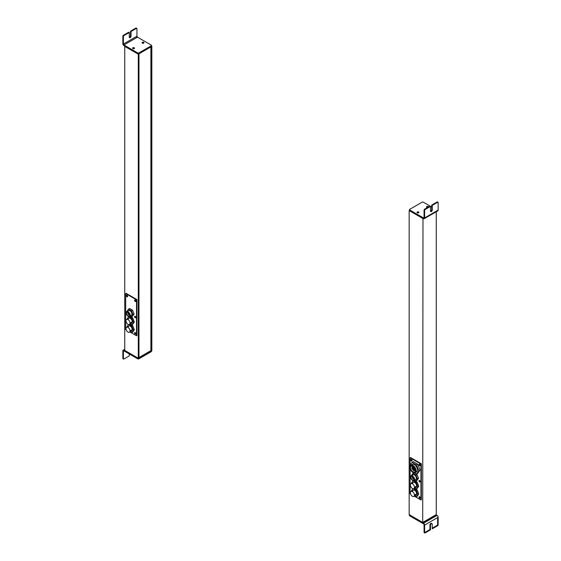 <?xml version="1.0" encoding="UTF-8"?>
<svg xmlns="http://www.w3.org/2000/svg" width="561" height="561" viewBox="0 0 561 561"><rect width="100%" height="100%" fill="white"/><g stroke="black" fill="none" stroke-linecap="round" stroke-linejoin="round"><path stroke-width="0.84" d="M125.692 293.557L136.533 299.812L136.533 335.787L129.921 331.972L136.533 335.787L136.533 299.812L136.94 299.581L126.099 293.326L125.692 293.557L125.692 329.531L125.692 293.557L126.099 293.326L136.94 299.581L136.94 335.548L136.94 299.581L136.533 299.812L125.692 293.557M126.204 329.819L125.692 329.531L126.204 329.819M126.428 295.717A0.863 0.498 -120 0 0 127.038 296.776A0.863 0.498 -120 0 0 127.649 296.418A0.863 0.498 -120 0 0 127.038 295.367A0.863 0.498 -120 0 0 126.428 295.717A0.863 0.498 60 0 1 126.604 295.324A0.863 0.498 60 0 1 127.27 295.556A0.863 0.498 60 0 1 127.649 296.418A0.863 0.498 60 0 1 127.466 296.818A0.863 0.498 60 0 1 126.8 296.587A0.863 0.498 60 0 1 126.428 295.717L126.835 295.486A0.863 0.498 60 0 1 126.856 295.296A0.863 0.498 -120 0 0 126.835 295.486L126.428 295.717M134.577 300.423A0.863 0.498 -120 0 0 135.187 301.481A0.863 0.498 -120 0 0 135.797 301.131A0.863 0.498 -120 0 0 135.187 300.072A0.863 0.498 -120 0 0 134.577 300.423A0.863 0.498 60 0 1 134.759 300.03A0.863 0.498 60 0 1 135.425 300.261A0.863 0.498 60 0 1 135.797 301.131A0.863 0.498 60 0 1 135.622 301.523A0.863 0.498 60 0 1 134.956 301.292A0.863 0.498 60 0 1 134.577 300.423L134.984 300.191A0.863 0.498 60 0 1 135.012 300.002A0.863 0.498 -120 0 0 134.984 300.191L134.577 300.423M134.577 316.677A0.863 0.498 -120 0 0 135.187 317.729A0.863 0.498 -120 0 0 135.797 317.379A0.863 0.498 -120 0 0 135.187 316.32A0.863 0.498 -120 0 0 134.577 316.677A0.863 0.498 60 0 1 134.759 316.278A0.863 0.498 60 0 1 135.425 316.509A0.863 0.498 60 0 1 135.797 317.379A0.863 0.498 60 0 1 135.622 317.771A0.863 0.498 60 0 1 134.956 317.54A0.863 0.498 60 0 1 134.577 316.677L134.984 316.439A0.863 0.498 60 0 1 135.012 316.25A0.863 0.498 -120 0 0 134.984 316.439L134.577 316.677M126.428 311.965A0.863 0.498 -120 0 0 126.435 312.091A0.863 0.498 60 0 1 126.428 311.965A0.863 0.498 60 0 1 126.604 311.572A0.863 0.498 60 0 1 127.01 311.6A0.863 0.498 -120 0 0 126.428 311.965L126.428 311.965M134.577 332.925A0.863 0.498 -120 0 0 135.187 333.977A0.863 0.498 -120 0 0 135.797 333.627A0.863 0.498 -120 0 0 135.187 332.568A0.863 0.498 -120 0 0 134.577 332.925A0.863 0.498 60 0 1 134.759 332.526A0.863 0.498 60 0 1 135.425 332.757A0.863 0.498 60 0 1 135.797 333.627A0.863 0.498 60 0 1 135.622 334.019A0.863 0.498 60 0 1 134.956 333.788A0.863 0.498 60 0 1 134.577 332.925L134.984 332.687A0.863 0.498 60 0 1 135.012 332.498A0.863 0.498 -120 0 0 134.984 332.687L134.577 332.925M132.726 325.675L130.005 324.104L132.726 325.675L134.331 329.826L132.726 325.675L131.856 326.172L132.726 325.675M132.726 332.119L134.331 329.826L131.856 332.617L132.726 332.119M132.726 317.856L129.815 316.173L132.726 317.856L134.331 322.007L132.726 317.856L131.856 318.353L132.726 317.856M132.726 324.3L134.331 322.007L131.856 324.798L132.726 324.3M132.599 310.212L129.626 308.494L132.599 310.212L134.086 314.041L132.599 310.212L131.512 310.836L132.999 314.665L131.512 316.783L130.138 315.983L131.512 316.783L132.999 314.665L134.086 314.041L132.599 316.159L134.086 314.041L132.999 314.665L131.512 310.836L132.599 310.212M127.62 296.608A0.863 0.498 60 0 1 126.835 295.486A0.863 0.498 -120 0 0 127.62 296.608M135.776 301.32A0.863 0.498 60 0 1 134.984 300.191A0.863 0.498 -120 0 0 135.776 301.32M135.776 317.568A0.863 0.498 60 0 1 134.984 316.439A0.863 0.498 -120 0 0 135.776 317.568M135.776 333.816A0.863 0.498 60 0 1 134.984 332.687A0.863 0.498 -120 0 0 135.776 333.816M126.562 319.454L128.813 318.157A2.875 1.662 60 0 1 131.022 318.929A2.875 1.662 60 0 1 132.277 321.818L130.033 323.115A2.875 1.662 -120 0 0 128.778 320.226A2.875 1.662 -120 0 0 126.562 319.454A2.875 1.662 -120 0 0 125.966 320.773A2.875 1.662 60 0 1 127.999 319.602A2.875 1.662 60 0 1 130.033 323.115A2.875 1.662 60 0 1 127.999 324.293A2.875 1.662 60 0 1 125.966 320.773A2.875 1.662 -120 0 0 127.221 323.662A2.875 1.662 -120 0 0 129.437 324.433A2.875 1.662 -120 0 0 130.033 323.115L132.277 321.818A2.875 1.662 60 0 1 131.681 323.136L129.437 324.433M126.562 327.273L128.813 325.976A2.875 1.662 60 0 1 131.022 326.747A2.875 1.662 60 0 1 132.277 329.637L130.033 330.934A2.875 1.662 -120 0 0 128.778 328.045A2.875 1.662 -120 0 0 126.562 327.273A2.875 1.662 -120 0 0 125.966 328.592A2.875 1.662 60 0 1 127.999 327.421A2.875 1.662 60 0 1 130.033 330.934A2.875 1.662 60 0 1 127.999 332.112A2.875 1.662 60 0 1 125.966 328.592A2.875 1.662 -120 0 0 127.221 331.481A2.875 1.662 -120 0 0 129.437 332.252A2.875 1.662 -120 0 0 130.033 330.934L132.277 329.637A2.875 1.662 60 0 1 131.681 330.955L129.437 332.252M130.327 331.733L131.856 332.617L134.331 329.826L133.469 330.324L131.856 326.172L129.058 324.56L131.856 326.172L133.469 330.324L131.856 332.617L130.327 331.733M127.024 326.607L128.497 324.51L127.024 326.607M130.327 323.914L131.856 324.798L134.331 322.007L133.469 322.505L131.856 318.353L128.637 316.495L127.151 319.118L128.693 316.46L131.856 318.353L133.469 322.505L131.856 324.798L130.327 323.914M136.94 335.548L136.533 335.787L136.94 335.548M130.243 330.815A2.875 1.662 -120 0 0 132.277 329.637A2.875 1.662 -120 0 0 130.243 326.123A2.875 1.662 -120 0 0 128.217 327.294M130.243 322.996A2.875 1.662 -120 0 0 132.277 321.818A2.875 1.662 -120 0 0 130.243 318.297A2.875 1.662 -120 0 0 128.217 319.475M126.751 312.323L127.333 311.986L126.751 312.323A2.258 1.304 60 0 1 127.003 312.091A2.258 1.304 60 0 1 129.107 313.143A2.258 1.304 60 0 1 129.521 315.766A2.258 1.304 60 0 1 129.261 316.004A2.258 1.304 60 0 1 127.158 314.952A2.258 1.304 60 0 1 126.751 312.323A2.258 1.304 -120 0 0 127.333 315.184A2.258 1.304 -120 0 0 129.521 315.766A2.258 1.304 -120 0 0 128.932 312.912A2.258 1.304 -120 0 0 126.751 312.323M128.651 312.603A2.258 1.304 -120 0 0 128.848 313.164A2.258 1.304 60 0 1 128.651 312.603M129.114 313.655A2.258 1.304 -120 0 0 129.472 314.139A2.258 1.304 60 0 1 129.114 313.655M126.491 312.007A2.679 1.55 60 0 1 129.079 312.701A2.679 1.55 60 0 1 129.773 316.088A2.679 1.55 60 0 1 127.186 315.394A2.679 1.55 60 0 1 126.491 312.007A2.679 1.55 -120 0 0 126.982 315.121A2.679 1.55 -120 0 0 129.472 316.369A2.679 1.55 -120 0 0 129.773 316.088A2.679 1.55 -120 0 0 129.289 312.975A2.679 1.55 -120 0 0 126.793 311.727A2.679 1.55 -120 0 0 126.491 312.007M126.793 311.727L128.686 310.633A2.679 1.55 60 0 1 131.183 311.881A2.679 1.55 60 0 1 131.674 314.994L129.773 316.088L131.674 314.994A2.679 1.55 60 0 1 131.372 315.275L129.472 316.369M128.707 313.774L129.184 313.269M128.637 314.861L129.57 314.083M127.908 313.95L128.974 313.094M127.908 312.94L128.595 312.547L127.908 312.94M127.754 312.687L128.252 312.4L127.768 312.919M128.546 309.125L131.512 310.836L128.546 309.125L129.626 308.494L128.546 309.125L127.059 311.236L128.546 309.125M130.979 315.394A2.679 1.55 -120 0 0 131.674 314.994A2.679 1.55 -120 0 0 130.979 311.6A2.679 1.55 -120 0 0 128.385 310.906M132.599 316.159L131.512 316.783L132.599 316.159M124.745 46.388L124.745 350.408L124.745 46.388L138.294 54.207L138.294 358.227L124.745 350.408L138.294 358.227L138.294 54.207L138.967 53.814L138.967 357.834L138.294 358.227L138.967 357.834L138.967 53.814L138.294 54.207L124.745 46.388M151.154 350.8L151.154 46.773L151.154 350.8L151.835 350.408L151.154 350.8M151.835 46.388L151.835 350.408L151.835 46.388L151.154 46.773L151.835 46.072L138.294 54.207L151.835 46.388M138.967 357.525L150.888 350.639L150.888 46.935L150.888 350.639L138.967 357.525M123.932 350.253A1.536 0.884 -120 0 0 123.168 350.176A1.536 0.884 -120 0 0 122.852 350.877A1.536 0.884 60 0 1 123.932 350.253L124.745 349.784L123.932 350.253L137.747 358.227A0.764 0.442 0 0 0 138.294 358.36A0.764 0.442 180 0 1 137.747 358.227L123.932 350.253M129.282 355.919L129.282 353.963L129.282 355.919L123.932 359.012L129.282 355.919M123.392 351.186A0.764 0.442 60 0 1 123.932 350.877L123.392 351.186L123.392 358.696L122.852 358.381L122.852 350.877L122.852 358.381A0.764 0.442 120 0 0 123.392 358.696L123.392 351.186L123.932 350.877L137.747 358.851L137.747 358.227L137.747 358.851A0.764 0.442 0 0 0 138.833 358.851A0.764 0.442 180 0 1 137.747 358.851L123.932 350.877A0.764 0.442 -120 0 0 123.392 351.186M138.833 358.227L138.833 358.851L151.295 351.656A0.764 0.442 0 0 0 151.295 351.032L138.833 358.227L151.295 351.032L151.295 351.656L138.833 358.851L138.833 358.227M151.519 351.347A0.764 0.442 180 0 1 151.295 351.656L151.295 351.032A0.764 0.442 0 0 0 151.519 350.723L151.519 351.347M123.932 359.012A0.764 0.442 -60 0 1 123.392 358.696A0.764 0.442 120 0 0 123.932 359.012M123.553 359.047L123.013 358.731A0.764 0.442 -60 0 1 122.852 358.381L123.392 358.696M134.247 48.569A0.961 0.554 180 0 1 132.887 48.569A0.961 0.554 180 0 1 132.887 47.783L132.887 48.407A0.961 0.554 0 0 0 132.775 48.484A0.961 0.554 180 0 1 132.887 48.407L132.887 47.783A0.961 0.554 180 0 1 134.247 47.783A0.961 0.554 180 0 1 134.247 48.569A0.961 0.554 0 0 0 134.247 47.783A0.961 0.554 0 0 0 132.887 47.783A0.961 0.554 0 0 0 132.887 48.569A0.961 0.554 0 0 0 134.247 48.569M134.359 48.484A0.961 0.554 0 0 0 132.887 48.407A0.961 0.554 180 0 1 134.359 48.484M137.031 37.419A1.536 0.884 60 0 1 136.491 36.479A1.536 0.884 -120 0 0 137.031 37.419M151.519 45.448L151.519 46.072A0.764 0.442 180 0 1 151.295 46.388L138.833 53.583A0.764 0.442 180 0 1 137.747 53.583L123.932 45.602A1.536 0.884 60 0 1 122.852 43.73A1.536 0.884 -120 0 0 123.932 45.602L137.747 53.583A0.764 0.442 0 0 0 138.833 53.583L151.295 46.388L151.295 45.757A0.764 0.442 0 0 0 151.295 45.132A0.764 0.442 180 0 1 151.295 45.757L138.833 52.951A0.764 0.442 180 0 1 137.747 52.951L123.932 44.978A0.764 0.442 60 0 1 123.392 44.038L136.94 36.22A0.764 0.442 -120 0 0 137.48 37.159L123.932 44.978L137.48 37.159L151.295 45.132L137.48 37.159A0.764 0.442 60 0 1 136.94 36.22L136.94 28.716L136.94 36.22L123.392 44.038A0.764 0.442 -120 0 0 123.932 44.978L137.747 52.951A0.764 0.442 0 0 0 138.833 52.951L151.295 45.757L151.295 46.388A0.764 0.442 0 0 0 151.295 45.757L151.295 45.757M129.282 37.117L129.282 32.503L128.742 32.194L128.742 32.819L128.742 32.194L129.282 32.503L123.932 35.595L123.392 35.28L128.742 32.194L123.392 35.28L123.932 35.595A0.764 0.442 120 0 0 123.392 36.535L123.392 44.038L123.392 36.535L122.852 36.22L123.392 36.535A0.764 0.442 -60 0 1 123.932 35.595L129.282 32.503L129.282 37.117A1.248 0.722 120 0 0 130.166 37.629A1.248 0.722 120 0 0 131.043 36.1L130.503 35.792L130.503 31.178L131.043 31.486L131.043 36.1A1.248 0.722 -60 0 1 130.166 37.629A1.248 0.722 -60 0 1 129.282 37.117M130.503 35.792L131.043 36.1L131.043 31.486L130.503 31.178L135.853 28.085L136.393 28.401L131.043 31.486L136.393 28.401A0.764 0.442 120 0 0 135.853 28.085L130.503 31.178L130.503 35.792A1.248 0.722 -60 0 1 129.332 37.426A1.248 0.722 120 0 0 130.503 35.792M143.693 43.113A0.961 0.554 180 0 1 142.34 43.113A0.961 0.554 180 0 1 142.34 42.327L142.34 42.952A0.961 0.554 0 0 0 142.228 43.036A0.961 0.554 180 0 1 142.34 42.952L142.34 42.327A0.961 0.554 180 0 1 143.693 42.327A0.961 0.554 180 0 1 143.693 43.113A0.961 0.554 0 0 0 143.693 42.327A0.961 0.554 0 0 0 142.34 42.327A0.961 0.554 0 0 0 142.34 43.113A0.961 0.554 0 0 0 143.693 43.113M143.805 43.036A0.961 0.554 0 0 0 142.34 42.952A0.961 0.554 180 0 1 143.805 43.036M138.833 53.583L138.833 52.951L138.833 53.583M137.747 53.583L137.747 52.951L137.747 53.583M122.852 43.73L122.852 36.22A0.764 0.442 -60 0 1 123.392 35.28A0.764 0.442 120 0 0 122.852 36.22L122.852 43.73M136.393 28.401A0.764 0.442 -60 0 1 136.94 28.716A0.764 0.442 120 0 0 136.393 28.401L135.853 28.085A0.764 0.442 -60 0 1 136.239 28.05L136.779 28.366M124.745 46.072L138.294 53.891L151.835 46.072L138.294 53.891L124.745 46.072M151.835 350.723L138.294 358.542L124.745 350.408L138.294 358.542L151.835 350.723M124.745 350.408L138.294 358.227L151.835 350.408L138.294 358.227L124.745 350.408M409.705 515.243L409.705 515.868L409.705 515.243L423.52 523.217A1.536 0.884 60 0 1 424.607 525.096L424.607 532.599L429.957 529.514L424.607 532.599L425.147 532.915L430.497 529.822L429.957 529.514L429.957 524.9A1.248 0.722 -60 0 1 430.687 523.469A1.248 0.722 -60 0 1 431.668 523.574A1.248 0.722 120 0 0 430.687 523.469A1.248 0.722 120 0 0 429.957 524.9L430.497 525.208L429.957 524.9L429.957 529.514L430.497 529.822L430.497 525.208A1.248 0.722 -60 0 1 431.374 523.686A1.248 0.722 -60 0 1 432.258 524.191L432.258 528.806L437.608 525.72L437.068 525.405A0.764 0.442 120 0 0 437.608 524.465L437.608 517.586L437.608 524.465L438.148 524.78L438.148 517.27A1.536 0.884 -120 0 0 437.068 515.398L436.255 514.928L422.706 522.747L422.98 218.257L422.706 522.431L409.165 514.612L409.165 210.592L409.165 514.612L422.706 522.431L436.255 514.612L422.706 522.747L409.165 514.928L422.706 522.431L436.255 514.612L436.255 211.735L436.255 514.928L437.068 515.398A1.536 0.884 60 0 1 438.148 517.27L424.607 525.096A1.536 0.884 -120 0 0 423.52 523.217L437.068 515.398L423.52 523.217L409.705 515.243A0.764 0.442 0 0 0 409.705 515.868L423.52 523.841A0.764 0.442 60 0 1 424.06 524.78A0.764 0.442 -120 0 0 423.52 523.841L409.705 515.868A0.764 0.442 180 0 1 409.481 515.552L409.481 514.928A0.764 0.442 0 0 0 409.705 515.243A0.764 0.442 180 0 1 409.509 514.816A0.764 0.442 0 0 0 409.481 514.928M409.165 210.592L422.706 218.411L409.165 210.592M428.113 207.163A0.961 0.554 0 0 0 426.753 207.163L426.753 206.539A0.961 0.554 180 0 1 427.798 206.413A0.961 0.554 180 0 1 428.394 206.925A0.961 0.554 180 0 1 428.38 207.002A0.961 0.554 0 0 0 427.861 206.434A0.961 0.554 0 0 0 426.753 206.539L426.753 207.163A0.961 0.554 0 0 0 426.641 207.24A0.961 0.554 180 0 1 426.753 207.163A0.961 0.554 180 0 1 428.113 207.163M427.566 207.472A0.961 0.554 180 0 1 426.472 206.925A0.961 0.554 180 0 1 426.753 206.539A0.961 0.554 0 0 0 426.577 207.177A0.961 0.554 0 0 0 427.566 207.472M409.705 209.968A0.764 0.442 0 0 0 409.705 210.592L409.705 209.968L423.52 217.941A0.764 0.442 -120 0 0 424.06 217.633L423.52 217.941L424.06 217.633A0.764 0.442 60 0 1 423.52 217.941L409.705 209.968A0.764 0.442 180 0 1 409.705 209.344A0.764 0.442 0 0 0 409.705 209.968L409.705 210.592L423.52 218.566A1.536 0.884 -120 0 0 424.284 218.643A1.536 0.884 -120 0 0 424.607 217.941L438.148 210.123A1.536 0.884 60 0 1 437.832 210.824L424.284 218.643M437.068 210.747A1.536 0.884 -120 0 0 438.148 210.123L438.148 202.619A0.764 0.442 120 0 0 437.608 202.304L437.068 201.988L431.718 205.081L437.068 201.988L437.608 202.304L432.258 205.389L431.718 205.081L431.718 209.695A1.248 0.722 -60 0 1 430.546 211.329A1.248 0.722 120 0 0 431.718 209.695L432.258 210.003L431.718 209.695L431.718 205.081L432.258 205.389L432.258 210.003A1.248 0.722 -60 0 1 431.711 211.259A1.248 0.722 -60 0 1 430.757 211.595A1.248 0.722 -60 0 1 430.497 211.02L430.497 206.406L429.957 206.097L430.497 206.406L425.147 209.498L424.607 209.183L429.957 206.097L424.607 209.183A0.764 0.442 120 0 0 424.06 210.123L424.607 210.438L424.607 217.941A1.536 0.884 60 0 1 423.52 218.566L409.705 210.592A0.764 0.442 180 0 1 409.481 210.277L409.481 209.653M418.772 212.696A0.961 0.554 0 0 0 417.307 212.619L417.307 211.988A0.961 0.554 180 0 1 418.352 211.869A0.961 0.554 180 0 1 418.941 212.381A0.961 0.554 180 0 1 418.66 212.773A0.961 0.554 180 0 1 417.615 212.892A0.961 0.554 180 0 1 417.026 212.381A0.961 0.554 180 0 1 417.307 211.988L417.307 212.619A0.961 0.554 0 0 0 417.195 212.696A0.961 0.554 180 0 1 417.307 212.619A0.961 0.554 180 0 1 418.772 212.696M423.253 202.149L431.718 207.037L423.253 202.149A0.764 0.442 0 0 0 422.167 202.149A0.764 0.442 180 0 1 423.253 202.149M409.705 209.344L422.167 202.149L409.705 209.344M417.307 211.988A0.961 0.554 0 0 0 417.307 212.773A0.961 0.554 0 0 0 418.66 212.773A0.961 0.554 0 0 0 418.66 211.988A0.961 0.554 0 0 0 417.307 211.988M437.608 202.304A0.764 0.442 -60 0 1 438.148 202.619L438.148 210.123L424.607 217.941L424.607 210.438A0.764 0.442 -60 0 1 425.147 209.498L430.497 206.406L430.497 211.02A1.248 0.722 120 0 0 431.374 211.532A1.248 0.722 120 0 0 432.258 210.003L432.258 205.389L437.608 202.304A0.764 0.442 120 0 0 437.068 201.988A0.764 0.442 -60 0 1 437.447 201.953L437.987 202.269M424.06 217.633L424.06 210.123L424.06 217.633M424.607 209.183L425.147 209.498A0.764 0.442 120 0 0 424.607 210.438L424.06 210.123A0.764 0.442 -60 0 1 424.607 209.183M421.353 463.786L410.519 457.531L421.353 463.786L420.946 464.024L420.946 499.991L414.341 496.176L420.946 499.991L421.353 499.76L421.353 463.786L421.353 499.76L420.946 499.991L420.946 464.024L410.112 457.769L420.946 464.024L421.353 463.786M412.04 460.819A0.863 0.498 60 0 1 411.248 459.69A0.863 0.498 60 0 1 411.276 459.501A0.863 0.498 -120 0 0 411.248 459.69A0.863 0.498 -120 0 0 412.04 460.819M420.189 465.525A0.863 0.498 60 0 1 419.404 464.396A0.863 0.498 60 0 1 419.432 464.206A0.863 0.498 -120 0 0 419.404 464.396A0.863 0.498 -120 0 0 420.189 465.525M420.189 481.773A0.863 0.498 60 0 1 419.404 480.644A0.863 0.498 60 0 1 419.432 480.454A0.863 0.498 -120 0 0 419.404 480.644A0.863 0.498 -120 0 0 420.189 481.773M420.189 498.021A0.863 0.498 60 0 1 419.404 496.899A0.863 0.498 60 0 1 419.432 496.709A0.863 0.498 -120 0 0 419.404 496.899A0.863 0.498 -120 0 0 420.189 498.021M410.112 493.736L410.112 468.737L410.112 493.736L410.617 494.031L410.112 493.736M410.112 465.069L410.112 457.769L410.519 457.531L410.112 457.769L410.112 465.069M410.841 459.922A0.863 0.498 -120 0 0 411.451 460.981A0.863 0.498 -120 0 0 412.062 460.63A0.863 0.498 -120 0 0 411.451 459.571A0.863 0.498 -120 0 0 410.841 459.922L411.248 459.69L410.841 459.922A0.863 0.498 60 0 1 411.024 459.529A0.863 0.498 60 0 1 411.69 459.761A0.863 0.498 60 0 1 412.062 460.63A0.863 0.498 60 0 1 411.886 461.023A0.863 0.498 60 0 1 411.22 460.791A0.863 0.498 60 0 1 410.841 459.922M418.997 464.634A0.863 0.498 -120 0 0 419.607 465.686A0.863 0.498 -120 0 0 420.217 465.335A0.863 0.498 -120 0 0 419.607 464.284A0.863 0.498 -120 0 0 418.997 464.634L419.404 464.396L418.997 464.634A0.863 0.498 60 0 1 419.179 464.235A0.863 0.498 60 0 1 419.838 464.466A0.863 0.498 60 0 1 420.217 465.335A0.863 0.498 60 0 1 420.042 465.728A0.863 0.498 60 0 1 419.376 465.497A0.863 0.498 60 0 1 418.997 464.634M418.997 480.882A0.863 0.498 -120 0 0 419.607 481.934A0.863 0.498 -120 0 0 420.217 481.583A0.863 0.498 -120 0 0 419.607 480.532A0.863 0.498 -120 0 0 418.997 480.882L419.404 480.644L418.997 480.882A0.863 0.498 60 0 1 419.179 480.489A0.863 0.498 60 0 1 419.838 480.721A0.863 0.498 60 0 1 420.217 481.583A0.863 0.498 60 0 1 420.042 481.976A0.863 0.498 60 0 1 419.376 481.752A0.863 0.498 60 0 1 418.997 480.882M410.841 476.177A0.863 0.498 -120 0 0 410.855 476.296A0.863 0.498 60 0 1 410.841 476.177L410.841 476.177A0.863 0.498 60 0 1 411.024 475.777A0.863 0.498 60 0 1 411.423 475.805A0.863 0.498 -120 0 0 410.841 476.177M418.997 497.13A0.863 0.498 -120 0 0 419.607 498.189A0.863 0.498 -120 0 0 420.217 497.831A0.863 0.498 -120 0 0 419.607 496.78A0.863 0.498 -120 0 0 418.997 497.13L419.404 496.899L418.997 497.13A0.863 0.498 60 0 1 419.179 496.737A0.863 0.498 60 0 1 419.838 496.969A0.863 0.498 60 0 1 420.217 497.831A0.863 0.498 60 0 1 420.042 498.231A0.863 0.498 60 0 1 419.376 498A0.863 0.498 60 0 1 418.997 497.13M417.139 489.879L414.425 488.308L417.139 489.879L416.276 490.384L417.889 494.536L416.276 496.822L414.747 495.945L416.276 496.822L417.889 494.536L416.276 490.384L413.478 488.764L416.276 490.384L417.139 489.879L418.751 494.031L417.139 489.879M417.139 496.324L418.751 494.031L416.276 496.822L417.139 496.324M417.139 482.06L414.228 480.377L417.139 482.06L416.276 482.565L417.889 486.717L416.276 489.003L414.747 488.126L416.276 489.003L417.889 486.717L416.276 482.565L413.05 480.7L416.276 482.565L417.139 482.06L418.751 486.212L417.139 482.06M417.139 488.505L418.751 486.212L416.276 489.003L417.139 488.505M417.798 464.235L413.261 461.619L412.047 462.32L409.775 465.546L410.007 466.142L409.775 465.546L412.047 462.32L413.261 461.619L417.798 464.235L416.578 464.943L412.047 462.32L416.578 464.943L417.798 464.235L420.063 470.083L417.798 464.235M417.798 473.309L420.063 470.083L418.85 470.784L416.578 464.943L418.85 470.784L420.063 470.083L417.798 473.309L416.578 474.01L417.798 473.309M417.019 474.417L414.467 472.951L417.019 474.417L418.499 478.253L417.019 474.417L415.932 475.048L417.419 478.877L415.932 480.987L414.558 480.195L415.932 480.987L417.419 478.877L418.499 478.253L417.019 480.363L418.499 478.253L417.419 478.877L415.932 475.048L417.019 474.417M414.249 466.57L412.735 467.713M414.298 469.431L415.189 468.919L414.32 469.683M413.506 469.501L415.042 468.61L413.527 469.753M413.541 467.629L414.032 467.089M414.334 468.617L414.958 468.365L414.298 468.379M412.721 468.519L414.249 467.629L412.735 468.765M412.721 469.578L414.249 468.68L412.735 469.823M412.721 466.408L413.415 466.366L412.735 466.654M415.834 469.599L414.32 470.735M413.541 468.687L415.042 467.558M411.956 466.717L413.12 466.156L411.9 466.486M415.028 469.683L413.527 470.805M411.956 468.828L413.639 467.965L411.928 468.589M411.956 467.776L413.597 466.934M414.691 472.923L416.578 474.01L418.85 470.784L416.578 474.01L414.691 472.923M415.862 472.166A4.383 2.532 -120 0 0 416.998 471.506A4.383 2.532 -120 0 0 415.862 465.96A4.383 2.532 -120 0 0 411.627 464.824M413.485 467.397L414.039 467.082L414.411 467.544L414.046 467.068L412.875 467.734L414.067 467.047L414.214 467.502M412.721 467.46L413.878 466.794M414.46 469.704L415.287 469.227L414.46 469.704M413.667 469.774L415.182 468.905L413.667 469.774M415.07 470.427L415.456 470.188M415.091 470.42L415.456 470.209M412.875 468.793L414.432 467.895L412.875 468.793M412.875 469.845L414.432 468.947L412.875 469.845M414.298 470.49L415.421 469.845M413.506 468.449L414.649 467.79M415.203 469.95L413.646 470.847M412.062 467.825L413.639 466.906L411.928 467.537M410.764 465.153L412.118 464.368A4.383 2.532 60 0 1 416.199 466.415A4.383 2.532 60 0 1 416.998 471.506A4.383 2.532 60 0 1 416.507 471.962L415.147 472.748A4.383 2.532 -120 0 0 415.645 472.292L416.998 471.506L415.645 472.292A4.383 2.532 -120 0 0 414.845 467.201A4.383 2.532 -120 0 0 410.764 465.153A4.383 2.532 -120 0 0 410.273 465.609A4.383 2.532 -120 0 0 411.073 470.7A4.383 2.532 -120 0 0 415.147 472.748M414.397 470.041A3.541 2.048 60 0 1 413.976 469.606A3.541 2.048 -120 0 0 414.397 470.041M413.576 469.073A3.541 2.048 60 0 1 413.268 468.568A3.541 2.048 -120 0 0 413.576 469.073M412.707 467.075A3.541 2.048 60 0 1 412.623 466.443A3.541 2.048 -120 0 0 412.707 467.075M410.273 465.609A4.383 2.532 60 0 1 414.509 466.745A4.383 2.532 60 0 1 415.645 472.292A4.383 2.532 60 0 1 411.409 471.156A4.383 2.532 60 0 1 410.273 465.609M415.126 471.647A3.541 2.048 -120 0 0 414.207 467.166A3.541 2.048 -120 0 0 410.785 466.247A3.541 2.048 -120 0 0 411.704 470.728A3.541 2.048 -120 0 0 415.126 471.647A3.541 2.048 60 0 1 414.726 472.018A3.541 2.048 60 0 1 411.43 470.363A3.541 2.048 60 0 1 410.785 466.247A3.541 2.048 60 0 1 411.185 465.882A3.541 2.048 60 0 1 414.481 467.537A3.541 2.048 60 0 1 415.126 471.647M411.704 465.721L410.785 466.247L411.704 465.721M411.444 482.993L413.113 480.672L411.444 482.993M414.663 487.2A2.875 1.662 -120 0 0 416.697 486.029A2.875 1.662 -120 0 0 414.663 482.509A2.875 1.662 -120 0 0 412.63 483.68M411.444 490.812L412.917 488.715L411.444 490.812M414.663 495.019A2.875 1.662 -120 0 0 416.697 493.848A2.875 1.662 -120 0 0 414.663 490.328A2.875 1.662 -120 0 0 412.63 491.499M414.446 495.146A2.875 1.662 -120 0 0 413.191 492.249A2.875 1.662 -120 0 0 410.982 491.485A2.875 1.662 -120 0 0 410.386 492.796A2.875 1.662 -120 0 0 411.641 495.693A2.875 1.662 -120 0 0 413.85 496.457A2.875 1.662 -120 0 0 414.446 495.146L416.697 493.848L414.446 495.146A2.875 1.662 60 0 1 412.419 496.317A2.875 1.662 60 0 1 410.386 492.796A2.875 1.662 60 0 1 412.419 491.625A2.875 1.662 60 0 1 414.446 495.146M410.982 491.485L413.226 490.188A2.875 1.662 60 0 1 415.442 490.952A2.875 1.662 60 0 1 416.697 493.848A2.875 1.662 60 0 1 416.101 495.16L413.85 496.457M414.446 487.327A2.875 1.662 -120 0 0 413.191 484.431A2.875 1.662 -120 0 0 410.982 483.666A2.875 1.662 -120 0 0 410.386 484.977A2.875 1.662 -120 0 0 411.641 487.867A2.875 1.662 -120 0 0 413.85 488.638A2.875 1.662 -120 0 0 414.446 487.327L416.697 486.029L414.446 487.327A2.875 1.662 60 0 1 412.419 488.498A2.875 1.662 60 0 1 410.386 484.977A2.875 1.662 60 0 1 412.419 483.806A2.875 1.662 60 0 1 414.446 487.327M410.982 483.666L413.226 482.369A2.875 1.662 60 0 1 415.442 483.133A2.875 1.662 60 0 1 416.697 486.029A2.875 1.662 60 0 1 416.101 487.341L413.85 488.638M411.164 476.534L411.753 476.191L411.164 476.534A2.258 1.304 60 0 1 411.423 476.296A2.258 1.304 60 0 1 413.527 477.355A2.258 1.304 60 0 1 413.934 479.978A2.258 1.304 60 0 1 413.681 480.209A2.258 1.304 60 0 1 411.578 479.157A2.258 1.304 60 0 1 411.164 476.534A2.258 1.304 -120 0 0 411.753 479.389A2.258 1.304 -120 0 0 413.934 479.978A2.258 1.304 -120 0 0 413.352 477.116A2.258 1.304 -120 0 0 411.164 476.534M413.071 476.808A2.258 1.304 -120 0 0 413.268 477.369A2.258 1.304 60 0 1 413.071 476.808M413.534 477.867A2.258 1.304 -120 0 0 413.892 478.344A2.258 1.304 60 0 1 413.534 477.867M410.911 476.212A2.679 1.55 60 0 1 413.499 476.906A2.679 1.55 60 0 1 414.193 480.293A2.679 1.55 60 0 1 411.606 479.606A2.679 1.55 60 0 1 410.911 476.212A2.679 1.55 -120 0 0 411.395 479.325A2.679 1.55 -120 0 0 413.892 480.574A2.679 1.55 -120 0 0 414.193 480.293A2.679 1.55 -120 0 0 413.702 477.187A2.679 1.55 -120 0 0 411.213 475.931A2.679 1.55 -120 0 0 410.911 476.212M411.213 475.931L413.106 474.837A2.679 1.55 60 0 1 415.603 476.086A2.679 1.55 60 0 1 416.087 479.199L414.193 480.293L416.087 479.199A2.679 1.55 60 0 1 415.785 479.48L413.892 480.574M413.254 478.021L413.752 477.734L413.254 478.021M413.106 477.762L413.604 477.474L413.12 477.993M413.969 479.199L414.116 478.771L413.969 479.199M413.184 479.101L414.074 478.582L413.184 479.101M413.036 478.842L413.99 478.288M412.447 478.189L413.029 477.853L412.447 478.189M412.3 477.93L413.394 477.299M412.321 477.152L413.008 476.752L412.321 477.152M412.959 473.33L415.932 475.048L412.959 473.33L413.759 472.874L411.472 475.44L412.959 473.33M415.392 479.606A2.679 1.55 -120 0 0 416.087 479.199A2.679 1.55 -120 0 0 415.392 475.812A2.679 1.55 -120 0 0 412.805 475.118M414.586 478.295L413.043 479.073M413.022 477.86L412.314 478.161M413.015 476.752L412.195 477.116M417.019 480.363L415.932 480.987L417.019 480.363M436.521 515.706L435.708 515.243L436.521 515.706M424.761 532.95L424.221 532.634A0.764 0.442 -60 0 1 424.06 532.284L424.06 524.78L424.06 532.284L424.607 532.599L424.06 532.284A0.764 0.442 120 0 0 424.607 532.599A0.764 0.442 120 0 0 425.147 532.915L424.607 532.599L424.607 525.096L438.148 517.27L438.148 524.78A0.764 0.442 -60 0 1 437.608 525.72L432.258 528.806L432.258 524.191A1.248 0.722 120 0 0 431.374 523.686A1.248 0.722 120 0 0 430.497 525.208L430.497 529.822L425.147 532.915A0.764 0.442 -60 0 1 424.607 532.599M437.068 525.405L432.258 528.182L437.068 525.405L437.608 525.72A0.764 0.442 120 0 0 438.148 524.78L437.608 524.465A0.764 0.442 -60 0 1 437.068 525.405M436.255 514.928L422.706 522.431L409.165 514.612L422.706 522.747L436.255 514.928M128.665 313.564L129.184 313.262M128.82 313.83L129.339 313.529M129.535 315.009L129.696 314.56M128.595 314.644L130.019 313.823M128.75 314.91L130.166 314.09M127.859 313.732L129.282 312.912M128.013 313.999L128.609 313.655M127.887 312.961L128.595 312.547M129.163 313.115L128.89 312.757M123.168 350.176L124.745 349.265M412.854 467.755L414.411 466.85M414.439 469.725L415.287 469.234M413.646 469.795L415.203 468.891M413.646 467.685L414.088 467.432M414.439 468.666L414.958 468.365M412.854 468.807L414.411 467.909M412.854 469.866L414.411 468.968M412.854 466.696L413.422 466.373M414.439 470.777L415.996 469.88M413.646 468.737L415.203 467.839M412.062 466.766L413.625 465.868M413.485 470.567L415.042 469.669M412.062 468.877L413.625 467.979M413.24 478.035L413.759 477.734M413.162 479.115L414.432 478.028M412.433 478.203L413.702 477.116M413.583 477.327L413.303 476.969"/></g></svg>
